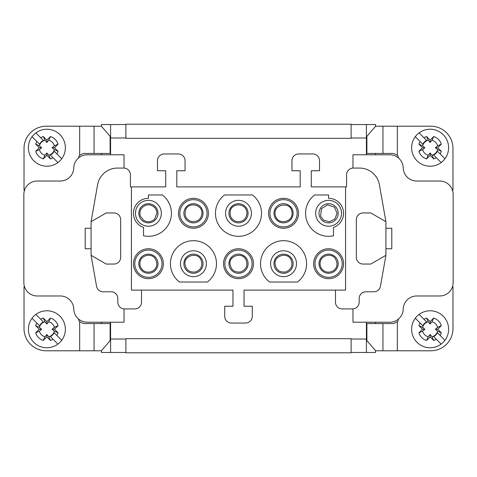 <?xml version="1.0" encoding="UTF-8"?>
<svg xmlns="http://www.w3.org/2000/svg" width="477" height="477" viewBox="0 0 477 477"><rect width="100%" height="100%" fill="white"/><g stroke="black" fill="none" stroke-linecap="round" stroke-linejoin="round"><path stroke-width="0.72" d="M78.502 158A5.044 5.044 0 0 1 79.665 155.24L79.665 126.214L46.203 126.214A22.186 22.186 0 0 0 24.017 148.407L24.017 190.257L24.524 190.257M24.524 286.743L24.017 286.743L24.017 328.593A22.186 22.186 0 0 0 46.203 350.786L101.351 350.786L110.109 340.697L110.109 323.555L83.523 323.555L79.665 321.76A5.044 5.044 0 0 1 78.502 319M125.88 124.533L125.88 137.984L110.586 137.984L110.586 124.533L125.88 124.533L125.88 124.199L351.12 124.199L351.12 124.533L366.414 124.533L366.414 154.792M125.88 352.467L125.88 352.801L351.12 352.801L351.12 338.682L125.88 338.682L125.88 352.467L101.506 352.467L101.506 350.607M110.586 124.533L101.506 124.533L101.506 126.393M125.88 137.984L125.88 138.318L351.12 138.318L351.12 124.533M101.506 153.445L101.506 154.792M110.586 352.467L110.586 322.208M375.494 350.607L375.494 352.467L366.414 352.467L366.414 322.208M131.425 186.895L165.716 186.895L165.716 170.76L157.482 170.76L157.482 160.677A6.726 6.726 0 0 1 164.207 153.952L178.326 153.952A6.726 6.726 0 0 1 185.046 160.677L185.046 170.76L176.812 170.76L176.812 186.895L300.188 186.895L300.188 170.76L291.954 170.76L291.954 160.677A6.726 6.726 0 0 1 298.674 153.952L312.793 153.952A6.726 6.726 0 0 1 319.518 160.677L319.518 170.76L311.284 170.76L311.284 186.895L345.575 186.895L345.575 290.105L244.045 290.105L244.045 306.24L252.285 306.24L252.285 316.323A6.726 6.726 0 0 1 245.56 323.048L231.44 323.048A6.726 6.726 0 0 1 224.715 316.323L224.715 306.24L232.955 306.24L232.955 290.105L131.425 290.105L131.425 186.895L130.418 186.895L130.418 174.797A6.726 6.726 0 0 0 123.692 168.071L117.467 168.071A20.171 20.171 0 0 0 97.6 184.736L91.089 221.686L106.216 212.951L113.943 212.951A6.726 6.726 0 0 1 120.669 219.676L120.669 257.324A6.726 6.726 0 0 1 113.943 264.049L106.216 264.049L91.083 255.308L96.539 286.23A6.726 6.726 0 0 0 103.157 291.787L111.087 291.787A6.726 6.726 0 0 1 117.813 298.507L117.813 302.203A6.726 6.726 0 0 0 124.533 308.929L134.788 308.929A6.726 6.726 0 0 0 141.514 302.203L141.514 290.105M73.774 167.904A13.445 13.445 0 0 1 87.219 154.792L124.032 154.792L124.032 168.077M73.768 309.096A13.445 13.445 0 0 0 60.323 295.984L37.295 295.984A13.445 13.445 0 0 1 23.85 282.539L23.85 194.461A13.445 13.445 0 0 1 37.295 181.016L60.323 181.016A13.445 13.445 0 0 0 73.768 167.904M124.032 308.911L124.032 322.208L87.219 322.208A13.445 13.445 0 0 1 73.774 309.096M91.083 228.244L85.204 228.244L85.204 248.755L91.083 248.755M91.083 255.308L91.083 221.686M224.548 194.968L252.452 194.968A23.027 23.027 0 0 1 255.499 228.823A23.027 23.027 0 0 1 221.501 228.823A23.027 23.027 0 0 1 224.548 194.968M133.447 263.715A14.96 14.96 0 0 1 155.884 250.759A14.96 14.96 0 0 1 155.884 276.672A14.96 14.96 0 0 1 133.447 263.715M178.493 213.285A14.96 14.96 0 0 1 200.93 200.328A14.96 14.96 0 0 1 200.93 226.241A14.96 14.96 0 0 1 178.493 213.285M162.353 194.968A23.027 23.027 0 0 1 143.529 235.793L143.529 227.428A14.96 14.96 0 0 1 148.407 198.325L148.407 194.968L162.353 194.968M207.4 282.032L179.501 282.032A23.027 23.027 0 0 1 176.454 248.177A23.027 23.027 0 0 1 210.452 248.177A23.027 23.027 0 0 1 207.4 282.032M223.54 263.715A14.96 14.96 0 0 1 245.983 250.759A14.96 14.96 0 0 1 245.983 276.672A14.96 14.96 0 0 1 223.54 263.715M343.553 263.715A14.96 14.96 0 0 0 321.116 250.759A14.96 14.96 0 0 0 321.116 276.672A14.96 14.96 0 0 0 343.553 263.715M298.507 213.285A14.96 14.96 0 0 0 276.07 200.328A14.96 14.96 0 0 0 276.07 226.241A14.96 14.96 0 0 0 298.507 213.285M314.647 194.968A23.027 23.027 0 0 0 333.471 235.793L333.471 227.428A14.96 14.96 0 0 0 328.593 198.325L328.593 194.968L314.647 194.968M269.6 282.032L297.499 282.032A23.027 23.027 0 0 0 300.546 248.177A23.027 23.027 0 0 0 266.548 248.177A23.027 23.027 0 0 0 269.6 282.032M101.506 323.555L101.506 322.208M110.586 137.984L110.586 154.792M134.788 263.715A13.612 13.612 0 0 0 148.407 277.328A13.612 13.612 0 0 0 162.019 263.715A13.612 13.612 0 0 0 148.407 250.097A13.612 13.612 0 0 0 134.788 263.715M179.835 213.285A13.612 13.612 0 0 0 193.453 226.903A13.612 13.612 0 0 0 207.066 213.285A13.612 13.612 0 0 0 193.453 199.672A13.612 13.612 0 0 0 179.835 213.285M224.888 263.715A13.612 13.612 0 0 1 238.5 250.097A13.612 13.612 0 0 1 252.112 263.715A13.612 13.612 0 0 1 238.5 277.328A13.612 13.612 0 0 1 224.888 263.715M248.082 263.715A9.582 9.582 0 0 0 233.712 255.416A9.582 9.582 0 0 0 233.712 272.009A9.582 9.582 0 0 0 248.082 263.715M183.872 213.285A9.582 9.582 0 0 0 193.453 222.866A9.582 9.582 0 0 0 203.035 213.285A9.582 9.582 0 0 0 193.453 203.703A9.582 9.582 0 0 0 183.872 213.285M157.982 263.715A9.582 9.582 0 0 0 143.613 255.416A9.582 9.582 0 0 0 143.613 272.009A9.582 9.582 0 0 0 157.982 263.715M225.555 213.285A12.945 12.945 0 0 1 244.969 202.075A12.945 12.945 0 0 1 244.969 224.494A12.945 12.945 0 0 1 225.555 213.285M135.462 213.285A12.945 12.945 0 0 1 154.876 202.075A12.945 12.945 0 0 1 154.876 224.494A12.945 12.945 0 0 1 135.462 213.285M180.509 263.715A12.945 12.945 0 0 1 199.923 252.506A12.945 12.945 0 0 1 199.923 274.925A12.945 12.945 0 0 1 180.509 263.715M183.872 263.715A9.582 9.582 0 0 0 198.241 272.009A9.582 9.582 0 0 0 198.241 255.416A9.582 9.582 0 0 0 183.872 263.715M138.825 213.285A9.582 9.582 0 0 0 153.195 221.584A9.582 9.582 0 0 0 153.195 204.991A9.582 9.582 0 0 0 138.825 213.285M228.918 213.285A9.582 9.582 0 0 0 243.288 221.584A9.582 9.582 0 0 0 243.288 204.991A9.582 9.582 0 0 0 228.918 213.285M375.494 126.393L375.494 124.533L366.414 124.533M375.494 154.792L375.494 153.445M335.486 290.105L335.486 302.203A6.726 6.726 0 0 0 342.212 308.929L352.467 308.929A6.726 6.726 0 0 0 359.187 302.203L359.187 298.507A6.726 6.726 0 0 1 365.913 291.787L373.843 291.787A6.726 6.726 0 0 0 380.461 286.23L385.911 255.314L370.784 264.049L363.057 264.049A6.726 6.726 0 0 1 356.331 257.324L356.331 219.676A6.726 6.726 0 0 1 363.057 212.951L370.784 212.951L385.917 221.686L379.4 184.736A20.171 20.171 0 0 0 359.533 168.071L353.308 168.071A6.726 6.726 0 0 0 346.582 174.797L346.582 186.895L345.575 186.895M403.226 309.096A13.445 13.445 0 0 1 389.781 322.208L352.968 322.208L352.968 308.911M403.232 167.904A13.445 13.445 0 0 0 416.677 181.016L439.705 181.016A13.445 13.445 0 0 1 453.15 194.461L453.15 282.539A13.445 13.445 0 0 1 439.705 295.984L416.677 295.984A13.445 13.445 0 0 0 403.232 309.096M352.968 168.077L352.968 154.792L389.781 154.792A13.445 13.445 0 0 1 403.226 167.904M385.917 248.755L391.796 248.755L391.796 228.244L385.917 228.244M385.917 221.686L385.911 255.314M366.414 352.467L351.12 352.467M375.494 322.208L375.494 323.555M452.476 190.257L452.983 190.257L452.983 148.407A22.186 22.186 0 0 0 430.797 126.214L375.649 126.214L366.891 136.303L366.891 153.445L393.477 153.445L397.335 155.24A5.044 5.044 0 0 1 398.498 158M398.498 319A5.044 5.044 0 0 1 397.335 321.76L397.335 350.786L430.797 350.786A22.186 22.186 0 0 0 452.983 328.593L452.983 286.743L452.476 286.743M342.212 263.715A13.612 13.612 0 0 0 328.593 250.097A13.612 13.612 0 0 0 314.981 263.715A13.612 13.612 0 0 0 328.593 277.328A13.612 13.612 0 0 0 342.212 263.715M297.165 213.285A13.612 13.612 0 0 0 283.547 199.672A13.612 13.612 0 0 0 269.934 213.285A13.612 13.612 0 0 0 283.547 226.903A13.612 13.612 0 0 0 297.165 213.285M293.128 213.285A9.582 9.582 0 0 0 283.547 203.703A9.582 9.582 0 0 0 273.965 213.285A9.582 9.582 0 0 0 283.547 222.866A9.582 9.582 0 0 0 293.128 213.285M319.018 263.715A9.582 9.582 0 0 0 333.387 272.009A9.582 9.582 0 0 0 333.387 255.416A9.582 9.582 0 0 0 319.018 263.715M341.538 213.285A12.945 12.945 0 0 1 322.124 224.494A12.945 12.945 0 0 1 322.124 202.075A12.945 12.945 0 0 1 341.538 213.285M296.491 263.715A12.945 12.945 0 0 1 277.077 274.925A12.945 12.945 0 0 1 277.077 252.506A12.945 12.945 0 0 1 296.491 263.715M293.128 263.715A9.582 9.582 0 0 0 278.759 255.416A9.582 9.582 0 0 0 278.759 272.009A9.582 9.582 0 0 0 293.128 263.715M338.175 213.285A9.582 9.582 0 0 0 323.805 204.991A9.582 9.582 0 0 0 323.805 221.584A9.582 9.582 0 0 0 338.175 213.285M397.335 350.786L375.649 350.786L366.891 340.697L366.891 323.555L382.948 323.555L382.948 350.786M397.335 321.76L393.477 323.555L382.948 323.555M444.958 158.763A18.49 18.49 0 0 0 419.086 132.892L423.922 137.728A11.764 11.764 0 0 1 426.527 136.529L430.123 140.125L433.718 136.529A11.764 11.764 0 0 1 441.326 144.137L437.731 147.733L441.326 151.328A11.764 11.764 0 0 1 440.122 153.928L444.958 158.763A18.49 18.49 0 0 1 441.153 162.568L433.605 155.019A8.079 8.079 0 0 0 437.409 151.215L440.122 153.928L437.409 151.215M433.605 155.019L436.318 157.732A11.764 11.764 0 0 1 433.718 158.936L430.123 155.341L426.527 158.936A11.764 11.764 0 0 1 418.919 151.328L422.515 147.733L418.919 144.137A11.764 11.764 0 0 1 420.118 141.532L415.282 136.696A18.49 18.49 0 0 0 441.153 162.568M415.282 136.696A18.49 18.49 0 0 1 419.086 132.892M420.118 141.532L422.831 144.245L420.118 141.532M426.635 140.441L423.922 137.728L426.635 140.441A8.079 8.079 0 0 0 422.831 144.245M426.527 136.529L428.227 140.256A7.715 7.715 0 0 0 422.646 145.837L418.919 144.137M428.227 140.256L430.123 142.48L432.019 140.256L433.718 136.529M430.123 140.125L430.123 142.48M441.326 144.137L437.6 145.837A7.715 7.715 0 0 0 432.019 140.256M437.6 145.837L435.376 147.733L437.731 147.733M435.376 147.733L437.6 149.629L441.326 151.328M433.718 158.936L432.019 155.21A7.715 7.715 0 0 0 437.6 149.629M432.019 155.21L430.123 152.986L428.227 155.21L426.527 158.936M430.123 155.341L430.123 152.986M418.919 151.328L422.646 149.629A7.715 7.715 77.2 0 0 428.227 155.21M422.646 149.629L424.87 147.733L422.515 147.733M424.87 147.733L422.646 145.837M444.958 340.304A18.49 18.49 0 0 0 419.086 314.432L423.922 319.268A11.764 11.764 0 0 1 426.527 318.064L430.123 321.659L433.718 318.064A11.764 11.764 0 0 1 441.326 325.672L437.731 329.267L441.326 332.863A11.764 11.764 0 0 1 440.122 335.468L444.958 340.304A18.49 18.49 0 0 1 441.153 344.108L433.605 336.559A8.079 8.079 0 0 0 437.409 332.755L440.122 335.468L437.409 332.755M433.605 336.559L436.318 339.272A11.764 11.764 0 0 1 433.718 340.471L430.123 336.875L426.527 340.471A11.764 11.764 0 0 1 418.919 332.863L422.515 329.267L418.919 325.672A11.764 11.764 0 0 1 420.118 323.072L415.282 318.237A18.49 18.49 0 0 0 441.153 344.108M415.282 318.237A18.49 18.49 0 0 1 419.086 314.432M420.118 323.072L422.831 325.785L420.118 323.072M426.635 321.981L423.922 319.268L426.635 321.981A8.079 8.079 0 0 0 422.831 325.785M426.527 318.064L428.227 321.79A7.715 7.715 0 0 0 422.646 327.371L418.919 325.672M428.227 321.79L430.123 324.014L432.019 321.79L433.718 318.064M430.123 321.659L430.123 324.014M441.326 325.672L437.6 327.371A7.715 7.715 0 0 0 432.019 321.79M437.6 327.371L435.376 329.267L437.731 329.267M435.376 329.267L437.6 331.163L441.326 332.863M433.718 340.471L432.019 336.744A7.715 7.715 0 0 0 437.6 331.163M432.019 336.744L430.123 334.52L428.227 336.744L426.527 340.471M430.123 336.875L430.123 334.52M418.919 332.863L422.646 331.163A7.715 7.715 77.2 0 0 428.227 336.744M422.646 331.163L424.87 329.267L422.515 329.267M424.87 329.267L422.646 327.371M79.665 126.214L101.351 126.214L110.109 136.303L110.109 153.445L94.052 153.445L94.052 126.214M79.665 155.24L83.523 153.445L94.052 153.445M61.718 340.304A18.49 18.49 0 0 0 35.847 314.432L40.682 319.268A11.764 11.764 0 0 1 43.282 318.064L46.877 321.659L50.473 318.064A11.764 11.764 0 0 1 58.081 325.672L54.485 329.267L58.081 332.863A11.764 11.764 0 0 1 56.882 335.468L61.718 340.304A18.49 18.49 0 0 1 57.914 344.108L50.365 336.559A8.079 8.079 0 0 0 54.169 332.755L56.882 335.468L54.169 332.755M50.365 336.559L53.078 339.272A11.764 11.764 0 0 1 50.473 340.471L46.877 336.875L43.282 340.471A11.764 11.764 0 0 1 35.674 332.863L39.269 329.267L35.674 325.672A11.764 11.764 0 0 1 36.878 323.072L32.042 318.237A18.49 18.49 0 0 0 57.914 344.108M32.042 318.237A18.49 18.49 0 0 1 35.847 314.432M36.878 323.072L39.591 325.785L36.878 323.072M43.395 321.981L40.682 319.268L43.395 321.981A8.079 8.079 0 0 0 39.591 325.785M43.282 318.064L44.981 321.79A7.715 7.715 0 0 0 39.4 327.371L35.674 325.672M44.981 321.79L46.877 324.014L48.773 321.79L50.473 318.064M46.877 321.659L46.877 324.014M58.081 325.672L54.354 327.371A7.715 7.715 0 0 0 48.773 321.79M54.354 327.371L52.13 329.267L54.485 329.267M52.13 329.267L54.354 331.163L58.081 332.863M50.473 340.471L48.773 336.744A7.715 7.715 0 0 0 54.354 331.163M48.773 336.744L46.877 334.52L44.981 336.744L43.282 340.471M46.877 336.875L46.877 334.52M35.674 332.863L39.4 331.163A7.715 7.715 77.2 0 0 44.981 336.744M39.4 331.163L41.624 329.267L39.269 329.267M41.624 329.267L39.4 327.371M61.718 158.763A18.49 18.49 0 0 0 35.847 132.892L40.682 137.728A11.764 11.764 0 0 1 43.282 136.529L46.877 140.125L50.473 136.529A11.764 11.764 0 0 1 58.081 144.137L54.485 147.733L58.081 151.328A11.764 11.764 0 0 1 56.882 153.928L61.718 158.763A18.49 18.49 0 0 1 57.914 162.568L50.365 155.019A8.079 8.079 0 0 0 54.169 151.215L56.882 153.928L54.169 151.215M50.365 155.019L53.078 157.732A11.764 11.764 0 0 1 50.473 158.936L46.877 155.341L43.282 158.936A11.764 11.764 0 0 1 35.674 151.328L39.269 147.733L35.674 144.137A11.764 11.764 0 0 1 36.878 141.532L32.042 136.696A18.49 18.49 0 0 0 57.914 162.568M32.042 136.696A18.49 18.49 0 0 1 35.847 132.892M36.878 141.532L39.591 144.245L36.878 141.532M43.395 140.441L40.682 137.728L43.395 140.441A8.079 8.079 0 0 0 39.591 144.245M43.282 136.529L44.981 140.256A7.715 7.715 0 0 0 39.4 145.837L35.674 144.137M44.981 140.256L46.877 142.48L48.773 140.256L50.473 136.529M46.877 140.125L46.877 142.48M58.081 144.137L54.354 145.837A7.715 7.715 0 0 0 48.773 140.256M54.354 145.837L52.13 147.733L54.485 147.733M52.13 147.733L54.354 149.629L58.081 151.328M50.473 158.936L48.773 155.21A7.715 7.715 0 0 0 54.354 149.629M48.773 155.21L46.877 152.986L44.981 155.21L43.282 158.936M46.877 155.341L46.877 152.986M35.674 151.328L39.4 149.629A7.715 7.715 77.2 0 0 44.981 155.21M39.4 149.629L41.624 147.733L39.269 147.733M41.624 147.733L39.4 145.837M110.586 339.016L125.88 339.016M366.414 339.016L351.12 339.016M351.12 137.984L366.414 137.984M397.335 126.214L397.335 155.24M382.948 126.214L382.948 153.445M79.665 350.786L79.665 321.76M94.052 350.786L94.052 323.555M184.951 263.715C185.827 269.887 189.369 272.635 195.564 271.95C201.33 269.565 203.107 265.45 200.9 259.619C197.323 251.79 184.11 255.612 184.951 263.715M229.997 263.715C230.874 269.887 234.416 272.635 240.617 271.95C246.376 269.565 248.159 265.45 245.947 259.619C241.946 251.474 228.966 256.107 229.997 263.715M139.904 263.715C139.493 256.179 150.106 252.166 154.781 258.093C157.947 263.31 157.41 267.531 153.183 270.745C145.825 274.877 139.63 269.082 139.904 263.715M275.044 263.715C275.921 269.887 279.462 272.635 285.663 271.95C291.429 269.565 293.206 265.45 291 259.619C287.416 251.79 274.203 255.612 275.044 263.715M201.956 213.285C201.383 219.032 198.021 221.817 191.861 221.638C186.137 219.814 184.068 215.902 185.648 209.91C188.314 201.896 202.236 203.912 201.956 213.285M320.097 263.715C319.685 256.179 330.299 252.166 334.973 258.093C338.133 263.31 337.603 267.531 333.375 270.745C326.018 274.877 319.823 269.082 320.097 263.715M292.049 213.285C292.222 199.917 270.674 204.156 275.748 216.665C278.806 225.037 292.562 222.187 292.049 213.285M247.003 213.285C246.126 219.462 242.584 222.204 236.383 221.519C231.619 219.814 229.562 216.451 230.206 211.43C231.297 202.904 246.198 201.926 247.003 213.285M337.096 213.285L334.413 207.09L327.532 204.854L321.42 208.729L320.598 216.164L323.597 220.165L329.398 221.751L334.794 219.104L337.096 213.285M156.903 213.285C156.867 210.852 155.973 208.783 154.226 207.09C149.379 203.596 145.05 204.144 141.228 208.729C139.809 211.084 139.534 213.559 140.405 216.164L143.41 220.165C147.405 222.616 151.137 222.258 154.602 219.104L156.903 213.285"/></g></svg>
